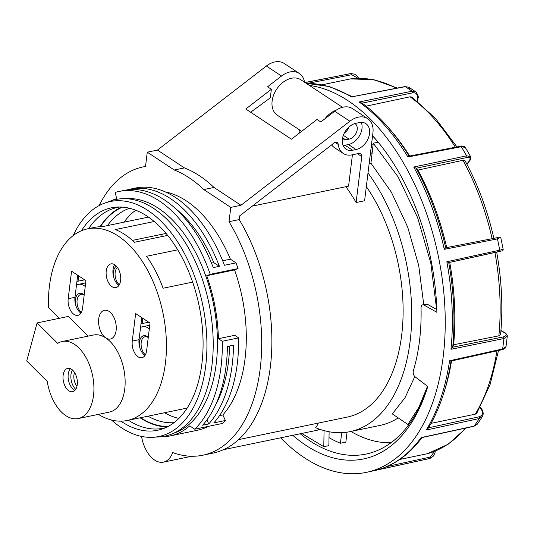 <?xml version="1.0" encoding="UTF-8"?>
<svg xmlns="http://www.w3.org/2000/svg" width="534" height="534" viewBox="0 0 534 534"><rect width="100%" height="100%" fill="white"/><g stroke="black" fill="none" stroke-linecap="round" stroke-linejoin="round"><path stroke-width="0.8" d="M73.225 235.554A119.976 69.6 -101.7 0 1 104.577 203.147A119.976 69.6 -101.7 0 1 147.898 210.456A119.976 69.6 78.3 0 1 206.885 340.972A119.976 69.6 78.3 0 1 153.125 437.279A119.976 69.6 78.3 0 1 121.231 427.607A119.976 69.6 -101.7 0 1 111.472 420.011M104.577 203.147L110.138 201.131A120.831 70.094 -101.7 0 1 153.759 208.487A120.831 70.094 78.3 0 1 213.166 339.931A120.831 70.094 78.3 0 1 159.025 436.919L153.125 437.279M120.951 421.159A113.595 65.896 -101.7 0 0 121.939 421.827A113.595 65.896 78.3 0 0 162.95 428.749A113.595 65.896 78.3 0 0 202.586 330.506A113.595 65.896 78.3 0 0 147.184 216.23A113.595 65.896 -101.7 0 0 116.986 207.065A113.595 65.896 -101.7 0 0 81.468 230.728M165.707 427.627A112.747 65.402 78.3 0 1 128.387 420.245M119.963 206.998A112.747 65.402 -101.7 0 0 88.657 228.612M350.911 431.459A174.011 100.946 -101.7 0 0 391.068 442.693M325.006 118.728A21.273 14.965 -56.5 0 1 336.32 110.091M301.67 131.317L277.366 115.244A21.273 14.965 -56.5 0 1 276.619 89.245A21.273 14.965 -56.5 0 1 300.829 79.753L342.501 107.307M346.386 131.251L345.665 130.777M373.173 144.1L371.537 144.247M390.147 443.36A178.69 103.663 78.3 0 1 387.143 442.706M427.587 387.09A179.23 103.97 78.3 0 1 366.671 453.94A179.23 103.97 78.3 0 1 309.733 440.777A179.23 103.97 78.3 0 1 300.221 433.768M372.572 135.776A183.482 106.44 78.3 0 1 375.255 138.78A183.482 106.44 78.3 0 1 436.879 312.303L423.936 305.041A4.252 2.47 -101.7 0 0 422.754 304.821A4.252 2.47 -101.7 0 0 421.052 308.198A157.203 91.194 78.3 0 1 413.389 370.616A4.252 2.47 -101.7 0 0 415.125 376.83L427.767 386.489A183.482 106.44 78.3 0 1 427.08 388.725A183.482 106.44 78.3 0 1 292.786 435.31M372.558 135.923A179.23 103.97 78.3 0 1 376.37 140.075M309.42 85.433A197.2 114.396 -101.7 0 1 348.195 100.819A197.2 114.396 78.3 0 1 444.842 306.696A197.2 114.396 78.3 0 1 367.018 472.223A197.2 114.396 78.3 0 1 304.373 457.731A197.2 114.396 -101.7 0 1 280.617 437.833M305.101 82.576L351.045 73.552L355.017 74.293L357.453 76.349L358.661 78.304M417.041 100.953L417.468 98.683C417.735 94.311 416.133 92.362 412.669 92.843L362.059 103.142L359.108 101.987L412.074 91.201L408.677 88.864L405.253 86.688L352.1 96.787M358.054 78.318L351.739 74.713L307.844 83.331M396.355 88.243A191.452 111.065 -101.7 0 0 350.337 78.932L322.209 84.779M350.337 78.932L350.751 78.878M451.036 360.871L449.561 360.77L502.668 348.949L506.012 346.646C505.892 347.881 504.617 348.889 502.187 349.663L450.803 361.097M502.194 349.663A1.275 0.741 77.5 0 0 502.668 348.949L503.949 338.536L450.97 349.289L452.712 347.2L453.613 344.77A191.452 111.065 -101.7 0 0 449.721 262.374M500.552 251.167L448.714 262.594L446.831 261.753L499.771 250.172C503.662 249.325 504.149 249.178 501.246 249.718M444.021 248.116L496.493 237.824C498.602 236.909 500.078 237.043 500.919 238.224L503.195 249.378C502.661 251.287 503.502 250.426 499.303 251.527A1.275 0.748 -102.3 0 0 499.771 250.172L497.468 238.892L444.295 249.325L445.69 247.789L496.493 237.824A1.275 0.748 78.9 0 1 497.468 238.892L498.976 238.638M492.114 238.685A191.452 111.065 -101.7 0 0 462.998 160.293L417.915 170.092L416.14 168.257L413.723 167.029L466.616 155.828L470.561 156.562C470.928 158.358 470.641 159.726 469.72 160.667A1.275 0.841 37.1 0 1 469.293 160.908C470.841 157.991 469.973 156.876 466.676 157.563L416.146 168.257A195.871 113.629 78.3 0 1 445.69 247.789M466.676 157.563A1.275 0.754 -102 0 0 466.616 155.828L461.343 146.71L465.314 147.484C466.209 146.95 460.942 145.462 460.608 146.236A1.275 0.741 79.1 0 1 461.343 146.71L407.916 156.983L409.224 156.288M480.066 407.549L481.328 409.431C483.417 412.922 482.709 415.379 479.192 416.787L428.462 427.807L426.192 430.05L479.305 418.522L482.509 416.393L483.25 413.89C482.97 411.407 482.516 409.932 481.888 409.478L480.306 407.102M499.303 251.527L448.714 262.594A195.871 113.629 78.3 0 1 452.712 347.2L503.328 336.914A1.275 0.754 78.5 0 1 503.949 338.536L507.287 336.273L506.012 346.646M503.328 336.914C506.759 335.712 507.113 334.324 504.403 332.729A1.275 0.834 -59.9 0 1 504.897 332.782L500.939 330.486M496.667 252.041C501.8 280.483 503.101 308.031 500.565 334.691L498.869 335.833L453.613 344.77M462.998 160.293L465.001 160.661C477.81 184.27 487.429 210.169 493.87 238.344M409.685 156.028A191.452 111.065 -101.7 0 0 389.52 128.908L387.15 126.231C379.033 117.053 370.556 109.256 361.705 102.828L361.752 102.868M455.369 147.244A191.452 111.065 -101.7 0 0 410.072 96.787L366.11 106.166M410.072 96.787L412.001 97.128L435.691 118.635L456.957 146.943M417.468 98.683A1.275 0.467 10.6 0 0 417.955 98.423C418.816 97.235 418.115 95.052 415.859 91.875L412.074 91.201A1.275 0.754 -101.5 0 1 412.669 92.843M408.837 87.236L404.879 86.601A1.275 0.734 79.1 0 1 405.253 86.688L408.83 87.236L415.859 91.881M446.704 247.589A191.452 111.065 -101.7 0 0 417.915 170.092M427.654 453.64L399.746 459.454M498.522 350.478L490.125 384.393L476.755 413.303L475.26 414.184L431.078 423.349M451.003 361.057A195.871 113.629 78.3 0 1 442.98 395.507L444.088 392.11A191.452 111.065 -101.7 0 0 451.537 360.937M427.434 459.013L367.018 472.223M434.669 451.31L430.257 457.064L386.99 466.522M376.65 470.067L429.817 458.452A1.275 0.741 -102.3 0 0 430.257 457.064M376.557 470.087A197.119 114.349 78.3 0 0 421.146 437.6L421.8 437.613M477.276 424.21L474.259 426.072L421.146 437.6M422.754 304.821L426.392 304.066L427.48 304.307L436.799 309.573M98.376 414.377A97.855 56.764 -101.7 0 0 127.286 420.472A97.855 56.764 -101.7 0 0 165.433 363.02A97.855 56.764 -101.7 0 0 145.729 266.96A97.855 56.764 -101.7 0 0 87.549 228.839A97.855 56.764 -101.7 0 0 49.402 286.291A97.855 56.764 -101.7 0 0 48.447 307.477L59.341 318.311M162.142 234.232L161.855 236.582M98.717 318.905A14.678 8.517 -101.7 0 0 105.785 337.942A14.678 8.517 -101.7 0 0 110.398 339.03A14.678 8.517 -101.7 0 0 116.118 330.412A14.678 8.517 -101.7 0 0 113.161 316.001A14.678 8.517 -101.7 0 0 104.437 310.287A14.678 8.517 -101.7 0 0 98.717 318.905M78.184 418.563L109.403 412.088A39.356 22.829 -101.7 0 0 125.076 379.147A39.356 22.829 -101.7 0 0 105.785 337.942A39.356 22.829 -101.7 0 0 93.423 335.018L62.204 341.493A39.356 22.829 -101.7 0 0 57.652 343.349L37.1 322.923L26.7 360.991L47.252 381.423A39.356 22.829 -101.7 0 0 78.184 418.563A39.356 22.829 -101.7 0 0 92.549 375.395A39.356 22.829 -101.7 0 0 62.204 341.493M88.11 336.12L68.319 316.448L37.1 322.923M71.569 271.192L68.192 298.72A12.128 7.035 -101.7 0 0 70.635 310.621A12.128 7.035 -101.7 0 0 77.844 315.347A12.128 7.035 -101.7 0 0 82.57 308.225L85.947 280.697L71.569 271.192M132.265 341.086A12.128 7.035 -101.7 0 0 134.708 352.994A12.128 7.035 -101.7 0 0 141.917 357.713A12.128 7.035 -101.7 0 0 146.643 350.598L150.021 323.063L135.643 313.558L132.265 341.086L139.047 339.677A12.128 7.035 -101.7 0 0 144.988 355.47M120.611 280.517A12.128 7.035 -101.7 0 0 118.168 268.609A12.128 7.035 -101.7 0 0 110.959 263.889A12.128 7.035 -101.7 0 0 106.233 271.005A12.128 7.035 -101.7 0 0 108.676 282.907A12.128 7.035 -101.7 0 0 115.885 287.632A12.128 7.035 -101.7 0 0 120.611 280.517M114.67 264.724A12.128 7.035 -101.7 0 0 113.021 269.597A12.128 7.035 -101.7 0 0 118.955 285.39M148.472 217.098L101.914 226.75A97.855 56.764 -101.7 0 0 94.338 227.431L87.549 228.839M77.69 275.237L74.98 297.311A12.128 7.035 -101.7 0 0 80.914 313.104M167.669 235.381L134.515 242.249A97.855 56.764 -101.7 0 0 115.344 229.573L154.233 221.51M192.647 282.112L163.097 288.24A97.855 56.764 -101.7 0 0 146.563 256.273L177.722 249.819M141.764 317.61A27.241 15.8 78.3 0 1 141.764 317.603L139.047 339.677M132.472 240.387L166.054 233.418M74.98 390.307A11.915 6.909 78.3 0 1 68.219 374.301A11.915 6.909 78.3 0 1 70.501 368.694M63.132 375.355A11.915 6.909 78.3 0 1 67.778 368.36A11.915 6.909 78.3 0 1 74.86 373.006A11.915 6.909 78.3 0 1 77.256 384.7A11.915 6.909 78.3 0 1 72.611 391.689A11.915 6.909 78.3 0 1 65.528 387.05A11.915 6.909 78.3 0 1 63.132 375.355M149.313 328.864A18.083 10.486 -101.7 0 0 142.571 326.728A18.083 10.486 -101.7 0 0 140.542 327.542M139.434 346.232A11.06 6.415 78.3 0 1 139.421 342.214A11.06 6.415 78.3 0 1 148.265 337.388M145.388 354.81A9.786 5.674 78.3 0 1 141.196 342.501A9.786 5.674 78.3 0 1 145.008 336.76A9.786 5.674 78.3 0 1 148.238 337.588M113.402 276.151A11.06 6.415 78.3 0 1 113.388 272.133A11.06 6.415 78.3 0 1 116.392 266.179M119.356 284.729A9.786 5.674 78.3 0 1 115.164 272.42A9.786 5.674 78.3 0 1 117.42 267.447M75.755 389.299A11.915 6.909 78.3 0 1 75.387 388.952A11.915 6.909 78.3 0 1 72.477 369.989M76.983 386.242A9.786 5.674 78.3 0 1 74.56 372.505M85.24 286.491A18.083 10.486 -101.7 0 0 78.498 284.362A18.083 10.486 -101.7 0 0 76.469 285.176M75.361 303.866A11.06 6.415 78.3 0 1 75.347 299.848A11.06 6.415 78.3 0 1 84.192 295.015M81.315 312.443A9.786 5.674 78.3 0 1 77.123 300.135A9.786 5.674 78.3 0 1 80.941 294.394A9.786 5.674 78.3 0 1 84.165 295.222M371.163 147.271A139.334 80.828 78.3 0 1 372.679 148.305M141.53 436.398A27.955 16.214 -101.7 0 0 163.397 462.137A27.955 16.214 -101.7 0 0 172.689 452.565A147.21 85.393 -101.7 0 0 202.793 455.222L212.973 453.112A147.21 85.393 -101.7 0 0 270.598 364.689A147.21 85.393 -101.7 0 0 239.199 219.587L239.653 215.883L332.622 144.133A4.252 2.99 -56.5 0 1 337.214 142.591A4.252 2.99 -56.5 0 1 338.269 144.494A19.998 14.064 123.5 0 0 343.235 153.445A19.998 14.064 123.5 0 0 352.046 154.86L358.828 153.452A4.252 2.99 -56.5 0 1 360.704 153.752A4.252 2.99 -56.5 0 1 361.752 156.595L356.111 202.519L364.595 200.764L372.926 132.893A21.273 14.965 123.5 0 0 367.692 118.668L352.56 108.656A21.273 14.965 123.5 0 0 334.725 111.226L320.8 121.972L317.016 119.469L291.444 139.207L245.787 109.016L271.359 89.278L267.574 86.775L281.505 76.028A21.273 14.965 123.5 0 1 299.334 73.465A21.273 14.965 123.5 0 1 304.513 82.189M349.089 126.885A8.938 6.288 -56.5 0 1 344.397 132.919M238.558 439.622L347.234 417.087A139.654 81.014 -101.7 0 0 402.436 327.716A139.654 81.014 -101.7 0 0 366.337 186.58M372.058 153.545A139.654 81.014 -101.7 0 0 370.543 152.323M356.111 202.519A139.654 81.014 -101.7 0 0 345.872 186.706M352.427 154.78L348.575 186.152L252.322 206.104M367.692 118.668A21.273 14.965 123.5 0 0 349.863 121.231L240.954 205.283L213.994 187.454A147.21 85.393 -101.7 0 0 184.424 167.903L174.244 170.012L147.284 152.183L145.522 166.481A147.21 85.393 -101.7 0 0 143.019 166.935A147.21 85.393 -101.7 0 0 99.11 205.583M239.199 219.587L229.019 221.697L230.775 207.392L240.954 205.283M355.918 123.287A14.892 10.473 123.5 0 0 343.449 135.022A14.892 10.473 123.5 0 0 346.052 149.186A14.892 10.473 123.5 0 0 352.614 150.241L356.004 149.533A14.892 10.473 123.5 0 0 368.473 137.799A14.892 10.473 123.5 0 0 365.87 123.641A14.892 10.473 123.5 0 0 359.315 122.586L355.918 123.287M343.075 145.455A14.892 10.473 123.5 0 0 345.044 145.235L348.435 144.534A14.892 10.473 123.5 0 0 361.278 122.359M342.354 139.534A8.938 6.288 123.5 0 0 345.705 139.841L342.628 137.805M345.705 139.841L349.096 139.14A8.938 6.288 123.5 0 0 356.579 132.098A8.938 6.288 123.5 0 0 355.017 123.601A8.938 6.288 123.5 0 0 354.923 123.541M202.793 455.222A147.21 85.393 -101.7 0 0 260.418 366.805A147.21 85.393 -101.7 0 0 229.019 221.697M213.994 187.454L203.814 189.563A147.21 85.393 -101.7 0 0 174.244 170.012M299.334 73.465L284.201 63.453A21.273 14.965 123.5 0 0 266.366 66.022L157.463 150.074L147.284 152.183M298.953 133.413L299.394 129.815M184.424 167.903L157.463 150.074M250.666 112.24L270.304 97.855L271.359 89.278M230.775 207.392L203.814 189.563M178.91 418.382A109.77 63.68 78.3 0 1 164.525 412.755M124.015 222.171A109.77 63.68 78.3 0 1 135.756 210.236M208.447 426.346A121.679 70.588 78.3 0 1 197.613 430.224L169.785 435.991A121.679 70.588 -101.7 0 0 189.75 425.892L194.736 429.189A128.06 74.293 -101.7 0 0 222.298 341.266L218.419 338.703A121.679 70.588 -101.7 0 0 206.738 275.704L210.242 274.322A128.06 74.293 -101.7 0 0 119.082 191.452A128.06 74.293 -101.7 0 0 115.197 192.447L116.666 198.655A121.679 70.588 78.3 0 0 111.226 200.751M165.44 191.96A121.679 70.588 78.3 0 1 230.408 259.184L236.001 262.882A128.06 74.293 78.3 0 1 238.071 268.555L210.242 274.322M194.736 429.189L222.565 423.422A128.06 74.293 78.3 0 0 225.361 420.505L222.865 414.925A121.679 70.588 78.3 0 0 234.566 269.93L238.071 268.555M148.739 322.216L142.124 323.544A21.293 12.355 78.3 0 0 141.964 323.571A21.293 12.355 78.3 0 0 140.996 323.838M142.772 318.271L142.124 323.544M84.666 279.849L78.051 281.178A21.293 12.355 -101.7 0 0 77.891 281.204A21.293 12.355 -101.7 0 0 76.923 281.471M78.698 275.904L78.051 281.178M107.454 225.602A109.77 63.68 78.3 0 1 129.562 208.267M147.965 416.186A109.77 63.68 -101.7 0 0 174.017 422.648M140.602 417.715A112.747 65.402 -101.7 0 0 168.023 426.492M100.432 226.75A112.747 65.402 78.3 0 1 122.54 207.119M100.012 226.763A113.168 65.649 78.3 0 1 121.632 207.058M140.122 417.815A113.168 65.649 -101.7 0 0 167.215 426.913M173.971 433.114A119.976 69.6 -101.7 0 0 216.998 329.945A119.976 69.6 -101.7 0 0 158.411 208.273A119.976 69.6 78.3 0 0 125.363 198.681M160.173 436.839A121.679 70.588 -101.7 0 0 169.785 435.991M236.001 262.882L224.46 265.271A128.06 74.293 -101.7 0 0 135.369 188.075L130.283 189.129A128.06 74.293 -101.7 0 0 127.252 189.877M119.082 191.452L124.175 190.398A128.06 74.293 -101.7 0 1 213.266 267.594L219.374 266.326A128.06 74.293 -101.7 0 0 130.283 189.129M225.361 420.505L213.82 422.901A128.06 74.293 78.3 0 0 238.585 337.888L222.298 341.266M208.734 423.956L202.626 425.218A128.06 74.293 78.3 0 0 227.404 346.466L233.512 345.198A128.06 74.293 -101.7 0 1 208.734 423.956L206.925 419.918M219.527 415.612L222.865 414.925M234.566 269.93L206.738 275.704M218.419 338.703L234.713 335.325L238.585 337.888M229.613 346.005A121.679 70.588 78.3 0 1 215.709 404.745M222.685 260.786L230.408 259.184M211.491 263.102L213.78 262.628A121.679 70.588 78.3 0 0 174.938 208.113M219.374 266.326L213.78 262.628M368.006 172.996A154.012 89.345 78.3 0 1 411.193 330.172A154.012 89.345 78.3 0 1 350.09 431.632A154.012 89.345 78.3 0 1 315.661 427.707A27.955 16.214 -101.7 0 0 318.304 423.088M319.793 429.283L317.303 430.184M329.111 431.759L328.877 445.636L323.784 446.691L301.77 433.448M323.784 446.691L324.058 430.604M398.197 417.902A154.012 89.345 78.3 0 1 379.948 425.438L350.09 431.632M347.067 432.166L345.845 442.119L340.418 443.24A175.286 101.687 78.3 0 1 329.011 437.633M378.159 142.204L373.279 143.212L370.93 163.204L369.161 163.571M373.279 143.212L398.044 176.807L417.615 217.632L430.798 262.988L436.638 309.48M427.494 386.276L418.903 407.188L407.889 424.457L409.164 424.19M407.889 424.457L392.31 413.903L405.026 397.703L414.811 376.557M423.762 304.607L418.709 265.458L407.689 227.083L391.382 192.173L370.93 163.204M341.713 432.667L340.418 443.24M331.647 144.888A19.998 14.064 123.5 0 0 334.404 147.604L343.235 153.445M304.987 82.503L350.778 73.599A1.275 0.748 -101.1 0 1 351.739 74.713M306.322 83.391A197.119 114.349 78.3 0 1 351.586 97.008M446.831 261.753A197.119 114.349 78.3 0 1 450.97 349.289M413.723 167.029A197.119 114.349 78.3 0 1 444.295 249.325M359.108 101.987A197.119 114.349 78.3 0 1 407.916 156.983M479.192 416.787A1.275 0.748 77.8 0 1 479.305 418.522L474.259 426.072A1.275 0.748 -102.2 0 1 473.945 426.286L421.713 437.626M449.561 360.77A197.119 114.349 78.3 0 1 426.192 430.05M504.403 332.729L500.925 330.713M466.863 164.125L469.293 160.908M387.15 126.231A195.871 113.629 78.3 0 1 409.131 156.135M408.677 88.864A8.511 5.987 -56.5 0 1 412.422 89.518M498.869 335.833A191.452 111.065 -101.7 0 0 494.931 252.489M427.313 453.74A191.452 111.065 -101.7 0 0 465.334 428.161M475.26 414.184A191.452 111.065 -101.7 0 0 496.954 350.831M481.328 409.431A1.275 0.454 -33.7 0 1 481.888 409.471M423.936 305.041L427.48 304.307M68.192 298.72L74.98 297.311M361.752 156.595L357.433 153.739M356.004 149.533L348.435 144.534M352.614 150.241L345.044 145.235M349.096 139.14L343.335 135.329M266.366 66.022L281.505 76.028M349.863 121.231L334.725 111.226M338.269 144.494L335.045 142.364M352.407 96.701L329.358 86.521L306.262 83.344M347.634 74.139L351.045 73.552M428.235 428.268C434.109 418.563 439.028 407.642 442.98 395.507M507.287 336.273L507.233 335.445C506.085 333.57 505.304 332.682 504.897 332.782M465.321 147.484L470.567 156.562M460.608 146.236L408.897 156.182M404.879 86.601L352.093 96.761M435.25 451.076L434.97 453.026L433.568 455.983L430.024 458.399M376.704 470.054C394.379 465.341 409.545 454.421 422.2 437.299M477.283 424.21L473.952 426.286M477.283 424.216L482.509 416.386M466.255 427.954L448.186 444.215L427.48 453.693M466.963 164.318L469.72 160.667M417.421 101.26L417.955 98.423M350.538 78.898L373.807 79.706L397.309 88.057M187.2 408.049L127.286 420.472M142.571 326.728L149.754 325.239M78.498 284.362L85.68 282.873M145.535 166.414L143.019 166.935M317.336 430.217L223.499 449.675M191.773 456.25L163.397 462.137"/></g></svg>
